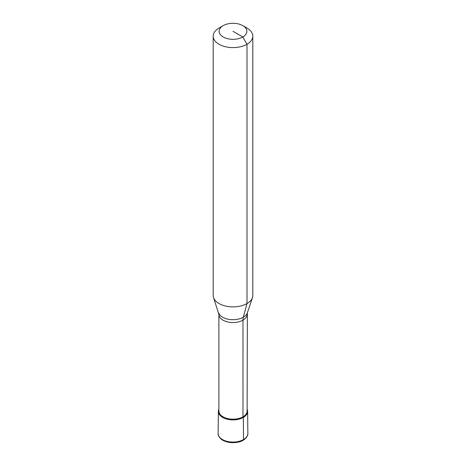<?xml version="1.0" encoding="UTF-8"?>
<svg xmlns="http://www.w3.org/2000/svg" width="466" height="466" viewBox="0 0 466 466"><rect width="100%" height="100%" fill="white"/><g stroke="black" fill="none" stroke-linecap="round" stroke-linejoin="round"><path stroke-width="0.7" d="M242.745 440.288A1.485 0.856 -120 0 0 243.508 439.56L243.339 417.425A14.621 8.44 180 0 0 247.621 411.402A14.621 8.44 180 0 0 247.114 409.247A14.621 8.44 180 0 1 243.339 417.425L242.984 416.802L242.984 320.159A14.86 8.58 60 0 1 243.339 317.224A14.621 8.44 180 0 0 247.359 312.855L247.114 411.041A14.114 8.149 180 0 1 242.984 416.802A14.114 8.149 180 0 1 227.6 418.567A14.114 8.149 180 0 1 218.886 411.041L218.886 314.393L213.545 297.611A19.811 11.44 180 0 1 213.189 295.444L213.189 36.162A19.811 11.44 180 0 1 218.991 28.071L223.191 25.647A13.869 8.009 180 0 1 242.809 25.647A13.869 8.009 180 0 1 242.809 36.971A13.869 8.009 180 0 1 223.197 36.971A13.869 8.009 180 0 1 223.191 25.647L218.991 28.071M242.809 25.647L247.009 28.071A19.811 11.44 180 0 1 252.811 36.162L252.811 295.444A19.811 11.44 180 0 1 252.456 297.611A19.811 11.44 180 0 1 247.009 303.529A19.811 11.44 180 0 1 227.192 306.378A19.811 11.44 180 0 1 213.545 297.611M252.811 36.162A19.811 11.44 180 0 1 247.009 44.247A19.811 11.44 180 0 1 225.416 46.728A19.811 11.44 180 0 1 213.189 36.162M218.379 411.402A14.621 8.44 180 0 0 227.361 419.243A14.621 8.44 180 0 0 243.339 417.425A14.621 8.44 180 0 1 225.672 418.759A14.621 8.44 180 0 1 218.886 409.247A14.621 8.44 180 0 0 218.379 411.402L218.14 433.438A14.86 8.58 180 0 0 218.14 433.497A14.86 8.58 180 0 0 222.492 439.56A14.86 8.58 180 0 0 243.508 439.56A14.86 8.58 180 0 0 247.86 433.497C248.192 437.009 243.205 441.384 238.528 442.053C232.656 443.294 227.414 442.688 222.8 440.242C221.653 440.073 217.511 435.78 218.14 433.497M218.641 312.855A14.621 8.44 180 0 0 222.661 317.224A14.621 8.44 180 0 0 243.339 317.224L247.009 303.529L247.009 44.247L242.809 36.971L233 31.309M243.339 417.425L242.984 416.802M247.114 314.393A14.114 8.149 180 0 1 242.984 320.159A14.114 8.149 180 0 1 223.016 320.159A14.114 8.149 180 0 1 218.886 314.393M247.621 411.402L247.86 433.438A14.86 8.58 180 0 1 247.86 433.497M247.359 312.855L252.456 297.611"/></g></svg>
